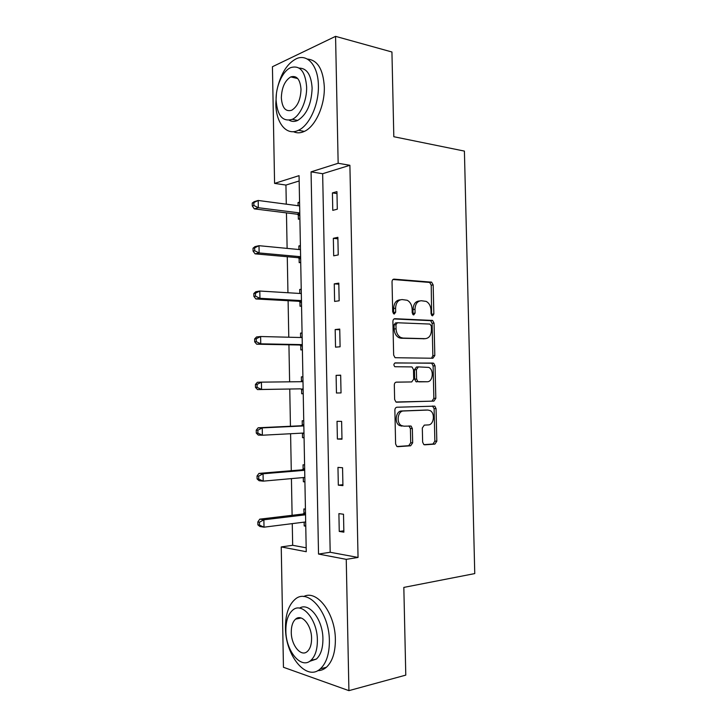 <?xml version="1.0" encoding="UTF-8"?>
<svg xmlns="http://www.w3.org/2000/svg" width="727" height="727" viewBox="0 0 727 727"><rect width="100%" height="100%" fill="white"/><g stroke="black" fill="none" stroke-linecap="round" stroke-linejoin="round"><path stroke-width="1.09" d="M432.501 315.872L433.846 314.019L433.165 284.929L431.62 282.167L394.107 279.141C392.816 279.213 392.126 280.104 392.035 281.812L392.707 311.992L394.243 314.055L395.679 312.137L395.597 308.239C395.897 302.759 398.078 299.878 402.149 299.579L407.229 300.269C410.219 301.923 411.845 304.867 412.127 309.111L412.209 312.955L413.699 314.973L415.09 313.092L414.999 309.257C415.29 303.877 417.389 301.042 421.324 300.742L426.176 301.387C429.094 302.986 430.702 305.894 430.975 310.102L431.066 313.882L432.501 315.872M431.629 315.409L431.229 285.202L429.684 282.449L392.962 279.504M393.398 313.673L393.67 308.475L395.597 308.239M412.836 314.564L413.072 309.484L414.999 309.257M422.641 442.152L423.832 444.588L424.741 444.815L434.9 444.106L436.818 441.207L436.055 408.638L434.801 406.148L396.942 407.229C395.652 407.447 394.961 408.429 394.87 410.164L395.615 443.961L396.824 446.433L397.814 446.687L410.655 445.787L412.672 442.825L412.345 428.567L411.109 426.086L403.876 426.176L401.395 425.54C395.988 422.76 397.76 410.81 403.54 410.982L427.939 410.055L430.12 410.601C435.391 413.163 433.883 424.986 428.276 424.922L424.286 425.122L422.314 428.03L422.641 442.152M335.565 36.35L391.935 51.999L393.816 136.721L464.408 151.098L474.758 573.585L403.83 587.407L405.784 675.119L348.915 690.65L283.448 667.277L281.24 546.931L306.249 551.711L299.061 175.652L274.579 183.395L272.434 66.73L335.565 36.35L338.155 163.275L311.065 171.854L318.526 554.056L346.243 559.354L348.915 690.65M349.896 165.293L322.652 173.717L330.185 552.266L358.047 557.445L349.896 165.293L338.155 163.275M358.047 557.445L346.243 559.354M432.892 358.247L434.819 355.521L434.055 323.133L432.61 320.453L394.979 318.699C393.689 318.808 393.007 319.726 392.907 321.443L393.652 355.049L395.061 357.711L432.892 358.247M435.055 365.826L435.818 398.305L433.892 401.122L395.942 402.004L394.634 399.441L394.316 385.01C394.407 383.274 395.097 382.32 396.388 382.129L411.709 381.939L413.708 379.103L413.499 369.707L412.136 367.099L411.373 366.899L394.843 366.735C393.461 365.054 393.616 363.773 395.315 362.9L433.701 363.246L435.055 365.826L433.11 365.926L433.865 398.323L435.818 398.305M332.421 192.909L332.775 210.357L337.301 209.194L336.946 191.637L332.421 192.909L336.983 193.573M333.339 238.32L333.693 255.822L338.228 254.923L337.873 237.32L333.339 238.32L337.901 238.82M334.256 283.866L334.611 301.423L339.164 300.787L338.8 283.13L334.256 283.866L338.827 284.184M335.174 329.549L335.538 347.152L340.1 346.788L339.736 329.077L335.174 329.549L339.754 329.695M336.101 375.359L336.456 393.016L341.036 392.925L340.672 375.159L336.101 375.359L340.681 375.332M337.028 421.315L337.392 439.026L341.981 439.199L341.617 421.387L337.028 421.315M337.964 467.397L338.319 485.163L342.926 485.609L342.562 467.743L337.964 467.397M338.9 513.625L339.255 531.437L343.871 532.164L343.507 514.243L338.9 513.625M299.16 180.978L285.938 185.067L286.293 204.178M286.456 212.884L287.12 248.398M287.274 256.731L287.947 292.745M288.101 300.705L288.783 337.219M288.928 344.807L289.619 381.82M289.755 389.027L290.446 426.258M290.591 433.737L291.282 470.714M291.427 478.62L292.109 515.298M292.263 523.631L292.672 545.295L306.176 547.804M299.56 202.124L298.043 202.542L298.106 205.732M298.261 213.902L298.27 214.429M298.279 214.719L298.361 219.227L299.878 218.836M300.396 245.608L298.87 245.944L298.942 249.534M299.088 257.44L299.097 257.894M299.106 258.158L299.188 262.674L300.714 262.365M301.232 289.219L299.697 289.464L299.778 293.463M299.933 301.714L300.024 306.24L301.551 306.031M302.068 332.957L300.533 333.111L300.615 337.51M300.769 345.389L300.851 349.932L302.387 349.805M302.905 376.813L301.369 376.877L301.46 381.43M301.605 389.199L301.687 393.752L303.232 393.716L301.687 393.752M303.75 420.797L302.205 420.769L302.296 425.331M302.441 433.119L302.532 437.69L304.068 437.745M304.586 464.907L303.05 464.789L303.132 469.36M303.286 477.557L303.368 481.756L304.913 481.901M305.431 509.136L303.886 508.927L303.977 513.516M304.14 522.131L304.213 525.939L305.758 526.184M292.672 545.295L281.24 546.931M285.938 185.067L274.579 183.395M322.652 173.717L311.065 171.854M330.185 552.266L318.526 554.056M298.043 202.542L299.579 202.751M298.87 245.944L300.405 246.099M299.697 289.464L301.232 289.564M399.805 336.91L399.832 338.046M300.533 333.111L302.068 333.157M336.456 393.016L341.036 392.925M301.369 376.877L302.905 376.868M337.392 439.026L341.972 438.754M302.532 437.69L304.068 437.599M338.319 485.163L342.908 484.709M303.368 481.756L304.913 481.61M339.255 531.437L343.844 530.81M304.213 525.939L305.749 525.739M419.597 300.96L419.388 300.987C415.462 301.278 413.354 304.113 413.072 309.484M400.286 299.824L400.223 299.833C396.151 300.124 393.97 303.005 393.67 308.475M431.547 358.238L432.865 355.639L432.111 323.324L430.666 320.652L394.043 318.944M431.347 326.041L429.902 324.06L397.405 322.761L395.961 324.687L396.051 328.804C396.306 332.921 397.86 335.81 400.713 337.473L403.012 338.073L425.231 338.664C429.112 338.228 431.184 335.347 431.438 330.031L431.347 326.041M397.087 322.797L395.479 322.961L394.034 324.887L395.961 324.687M424.295 338.737L401.077 338.237L398.787 337.637C395.933 335.974 394.388 333.093 394.125 328.986L394.034 324.887M396.46 402.204L431.938 401.14L433.865 398.323M396.033 382.175L411.709 381.939M394.825 363.009L433.001 363.064M427.185 381.748C432.928 382.038 434.264 369.87 428.766 367.408L418.361 366.908L416.38 369.707L416.598 379.076L417.925 381.648L427.185 381.748L418.707 381.848M418.216 366.917L416.426 367.008L414.445 369.798L416.38 369.707M416.762 381.911L415.98 381.711L414.654 379.149L414.445 369.798M433.11 365.926L431.756 363.346L431.056 363.173M426.295 410.046L427.939 410.055M401.94 426.14L399.459 425.504C394.052 422.723 395.833 410.8 401.604 410.982L425.986 410.046M396.987 446.523L408.71 445.706L410.728 442.743L410.41 428.521L408.91 425.922M423.95 444.651L432.938 444.024L434.864 441.135L434.101 408.638L432.465 406.002M299.633 205.932L258.194 200.47L258.321 207.713L254.305 208.876L297.089 214.211L299.824 215.674M253.896 205.487L253.85 202.588L252.242 203.069L252.296 205.959L253.896 205.487L258.321 207.713L299.769 212.938M252.242 203.069L254.177 201.679L258.194 200.47L253.85 202.588M254.305 208.876L252.296 205.959M276.396 93.892L275.824 103.688C275.915 123.117 286.602 136.312 298.461 130.269C309.393 125.471 318.989 104.461 318.39 85.504C318.235 65.893 307.512 53.434 296.38 58.714C287.647 63.176 281.404 72.664 277.641 87.195M293.399 131.678C296.816 133.286 300.46 133.195 304.331 131.405C315.3 126.643 324.914 105.751 324.315 86.886C323.188 69.247 317.517 59.968 307.312 59.06M299.197 68.102C306.939 68.22 311.247 74.917 312.119 88.176C311.501 104.025 306.703 114.775 297.716 120.428C294.708 121.809 291.9 121.754 289.291 120.255M306.63 86.913C305.331 71.437 300.042 65.003 290.782 67.593C282.539 71.001 275.669 86.504 276.096 100.117C277.305 115.702 282.694 122.109 292.272 119.328C300.178 115.866 307.067 100.617 306.63 86.913M281.34 97.845C282.131 107.878 285.593 112.013 291.727 110.24C297.525 106.578 300.624 99.608 301.014 89.348C300.187 79.361 296.77 75.208 290.764 76.908C284.848 80.597 281.712 87.576 281.34 97.845M329.386 640.896C329.395 611.989 307.73 587.38 294.935 599.457C288.601 605.118 285.447 614.515 285.475 627.655C285.193 655.291 306.521 681.926 320.38 668.795C326.405 663.124 329.404 653.827 329.386 640.896M317.754 670.63C320.871 670.648 323.733 669.549 326.341 667.313C332.375 661.661 335.392 652.401 335.374 639.533C335.329 613.261 316.79 589.261 303.704 596.549M299.542 608.145C309.011 601.856 322.924 619.531 322.924 638.942C322.933 648.275 320.761 654.982 316.39 659.062L309.548 661.37M317.381 640.187C317.417 619.413 301.896 601.393 292.618 610.217C288.101 614.297 285.847 621.085 285.865 630.573C285.693 650.683 301.033 669.758 310.865 660.389C315.227 656.299 317.399 649.565 317.381 640.187M291.273 632.217C291.182 645.258 301.087 657.426 307.357 651.456C310.184 648.82 311.592 644.476 311.583 638.415C311.619 625.102 301.641 613.379 295.598 619.122C292.708 621.758 291.263 626.12 291.273 632.217M300.469 249.679L259.003 245.69L259.13 252.951L255.095 253.85L297.916 257.685L300.651 259.048M254.695 250.751L254.65 247.852L253.032 248.225L253.087 251.124L254.695 250.751L259.13 252.951L300.605 256.704M253.032 248.225L254.968 246.635L259.003 245.69L254.65 247.852M255.095 253.85L253.087 251.124M301.314 293.554L259.803 291.036L259.939 298.315L255.895 298.961L298.742 301.278L301.487 302.559M301.305 293.326L300.851 293.526M255.495 296.153L255.45 293.235L253.832 293.508L253.887 296.416L255.495 296.153L259.939 298.315L301.451 300.596M253.832 293.508L255.759 291.727L259.803 291.036L255.45 293.235M255.895 298.961L253.887 296.416M302.15 337.555L260.62 336.519L260.748 343.826L256.686 344.198L299.579 345.007L302.314 346.188M300.433 345.216L302.296 345.061L300.433 345.216M302.141 336.928L300.887 337.519M256.304 341.681L256.249 338.764L254.632 338.927L254.686 341.844L256.304 341.681L260.748 343.826L302.287 344.616M254.632 338.927L256.558 336.946L260.62 336.519L256.249 338.764M256.686 344.198L254.686 341.844M302.995 381.675L261.429 382.138L261.556 389.463L257.494 389.572L300.415 388.845L303.159 389.936M302.977 380.648L300.905 381.693M257.104 387.346L257.058 384.419L255.431 384.474L255.486 387.4L257.104 387.346L261.556 389.463L300.415 388.845M255.431 384.474L257.358 382.293L261.429 382.138L257.058 384.419M257.494 389.572L255.486 387.4M302.405 433.11L303.995 433.81M303.813 424.495L301.114 425.758L258.167 427.776L262.238 427.885L262.374 435.228L303.877 433.028M303.841 425.922L262.238 427.885L257.867 430.211L256.24 430.157L256.286 433.092L257.912 433.147L257.867 430.211M257.912 433.147L262.374 435.228L258.294 435.082L256.286 433.092M256.24 430.157L258.167 427.776M304.059 477.485L304.84 477.803M304.658 468.47L301.95 469.833L258.966 473.395L263.056 473.777L263.192 481.138L304.831 477.421M304.695 470.296L263.056 473.777L258.676 476.14L257.04 475.976L257.094 478.92L258.73 479.084L258.676 476.14M258.73 479.084L263.192 481.138L259.103 480.72L257.094 478.92M257.04 475.976L258.966 473.395M305.504 512.562L302.795 514.034L259.775 519.151L263.874 519.796L264.01 527.184L305.676 521.941M305.54 514.798L263.874 519.796L259.484 522.204L257.849 521.931L257.903 524.885L259.539 525.158L259.484 522.204M259.539 525.158L264.01 527.184L259.912 526.493L257.903 524.885M257.849 521.931L259.775 519.151M431.902 314.228L433.846 314.019M393.761 312.365L395.679 312.137M413.154 313.31L415.09 313.092M393.38 279.259L394.107 279.141M429.175 282.321L431.111 282.04M431.229 285.202L433.165 284.929M394.507 318.744L394.979 318.699M430.066 320.498L432.011 320.307M432.111 323.324L434.055 323.133M432.865 355.639L434.819 355.521M394.125 328.986L396.051 328.804M401.077 338.237L403.012 338.073M423.287 338.818L425.231 338.664M431.938 401.14L433.892 401.122M414.654 379.149L416.598 379.076M401.604 410.982L403.54 410.982M410.41 428.521L412.345 428.567M410.728 442.743L412.672 442.825M408.71 445.706L410.655 445.787M434.101 408.638L436.055 408.638M434.864 441.135L436.818 441.207M432.938 444.024L434.9 444.106M297.089 214.211L299.778 213.502M297.943 214.52L299.788 214.029M297.916 257.685L300.615 257.131M298.77 257.967L300.624 257.585M298.742 301.278L301.451 300.887M299.597 301.532L301.46 301.26M299.579 345.007L302.296 344.771M301.123 381.602L302.995 381.53M301.269 389.036L303.141 388.981M301.959 425.513L303.841 425.559M301.114 425.758L303.841 425.822M410.046 426.058L410.773 426.022M302.805 469.56L304.677 469.715M301.95 469.833L304.686 470.06M303.641 513.725L305.531 513.989M302.795 514.034L305.54 514.416M429.684 282.449L431.62 282.167M430.666 320.652L432.61 320.453M398.787 337.637L400.713 337.473M415.98 381.711L417.925 381.648M431.756 363.346L433.701 363.246M399.459 425.504L401.395 425.54M409.165 426.04L411.109 426.086M432.847 406.157L434.801 406.148M297.516 214.32L299.788 213.72M297.725 78.543L290.764 76.908M297.716 120.428L292.272 119.328M298.461 130.269L304.331 131.405M301.123 617.995L295.598 619.122M316.39 659.062L310.865 660.389M320.38 668.795L326.341 667.313M298.497 257.831L300.624 257.394M299.46 301.46L301.46 301.169"/></g></svg>

